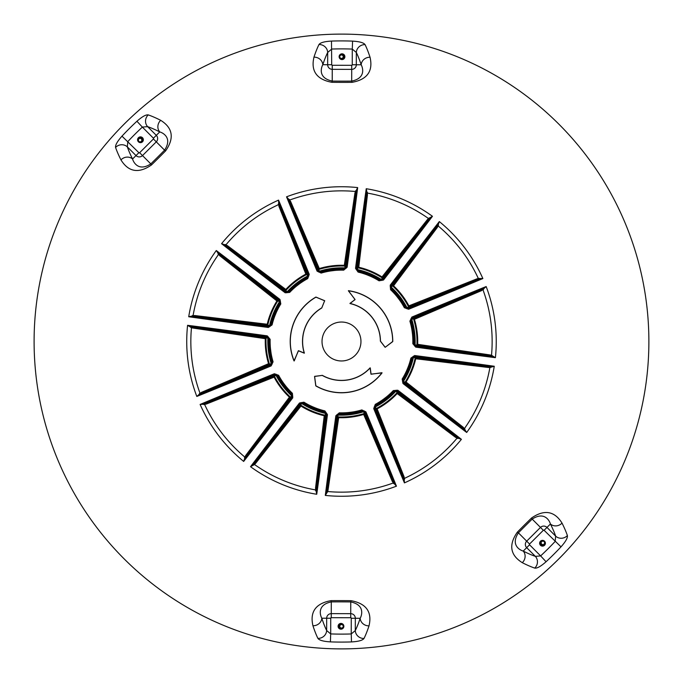 <?xml version="1.0" encoding="UTF-8"?>
<svg xmlns="http://www.w3.org/2000/svg" width="683" height="683" viewBox="0 0 683 683"><rect width="100%" height="100%" fill="white"/><g stroke="black" fill="none" stroke-linecap="round" stroke-linejoin="round"><path stroke-width="1.02" d="M141.432 137.923A2.561 2.561 0 0 0 138.487 138.137A2.561 2.561 0 0 1 138.564 138.077L138.632 138.026A2.561 2.561 0 0 1 142.09 141.74M139.212 141.594A1.725 1.725 0 0 1 139.272 138.606A1.725 1.725 0 0 1 141.833 140.152A1.725 1.725 0 0 1 139.212 141.594M139.05 141.876A2.049 2.049 0 0 0 142.158 140.16A2.049 2.049 0 0 0 139.119 138.325A2.049 2.049 0 0 0 139.05 141.876M138.666 137.94A2.612 2.612 0 0 1 142.286 141.569M343.216 56.706A1.725 1.725 0 0 1 340.629 58.2A1.725 1.725 0 0 1 340.629 55.203A1.725 1.725 0 0 1 343.216 56.706M343.54 56.706A2.049 2.049 0 0 0 340.467 54.93A2.049 2.049 0 0 0 340.467 58.482A2.049 2.049 0 0 0 343.54 56.706M341.748 54.153A2.561 2.561 0 0 1 341.748 59.25M342.004 54.145A2.612 2.612 0 0 1 342.004 59.267M544.599 542.883A1.725 1.725 0 0 1 542.012 544.377A1.725 1.725 0 0 1 542.012 541.388A1.725 1.725 0 0 1 544.599 542.883M544.923 542.883A2.049 2.049 0 0 0 541.85 541.107A2.049 2.049 0 0 0 541.85 544.658A2.049 2.049 0 0 0 544.923 542.883M544.488 544.863A2.561 2.561 0 0 1 540.893 541.26M544.317 545.06A2.612 2.612 0 0 1 540.697 541.431M343.216 626.294A1.725 1.725 0 0 1 340.629 627.797A1.725 1.725 0 0 1 340.629 624.8A1.725 1.725 0 0 1 343.216 626.294M343.54 626.294A2.049 2.049 0 0 0 340.467 624.527A2.049 2.049 0 0 0 340.467 628.07A2.049 2.049 0 0 0 343.54 626.294A2.561 2.561 0 0 0 339.169 624.484A2.561 2.561 0 0 0 339.997 628.659A2.561 2.561 0 0 0 343.54 626.302M341.235 628.847A2.561 2.561 0 0 1 341.235 623.75M340.971 628.855A2.612 2.612 0 0 1 340.979 623.733M415.085 344.795L416.22 345.154L417.672 344.326A76.231 76.231 0 0 0 414.427 319.311L412.814 318.893L411.815 319.499L411.064 318.551L410.765 320.908A72.27 72.27 0 0 1 413.727 343.72L414.615 345.922L415.085 344.795L414.598 345.999M416.22 345.154L489.882 355.963L490.035 354.947L417.672 344.326M414.427 319.311L481.677 290.565L481.267 289.626L412.814 318.893M415.793 345.103L415.64 346.102A307.452 10.732 -171.7 0 0 489.882 355.963L491.197 356.21L491.512 355.305L490.035 354.947M491.197 356.21L495.406 357.679L491.512 355.305A150.653 150.653 0 0 0 483.009 289.848L482.471 289.046L481.267 289.626A307.452 10.732 -23.1 0 0 412.011 318.116L411.84 317.091L409.902 321.164A71.373 71.373 0 0 1 412.831 343.686L415.742 347.135A308.477 10.766 8.3 0 0 491.991 357.252A308.477 10.766 -171.7 0 0 495.406 357.679A154.759 154.759 0 0 0 486.168 286.553L482.471 289.046M481.677 290.565L486.168 286.553A308.477 10.766 -23.1 0 0 482.983 287.842A308.477 10.766 156.9 0 0 411.84 317.091M414.965 345.786L415.742 347.135M375.522 407.649L377.136 408.886A76.231 76.231 0 0 0 397.173 393.57L396.738 391.965L395.679 391.402L396.149 390.283L393.954 391.197A72.27 72.27 0 0 1 375.684 405.164L374.515 407.281L375.428 406.88L375.522 407.649L373.738 408.622A308.477 10.766 68.3 0 0 403.098 479.714A308.477 10.766 -111.7 0 0 404.43 482.881L404.114 476.862L377.136 408.886M375.693 408.041L403.166 477.246L404.114 476.862M397.173 393.57L455.689 437.436L456.304 436.616L396.738 391.965M374.515 407.281L375.684 405.164L374.583 408.024A307.452 10.732 -111.7 0 0 403.166 477.246L403.602 478.501L404.541 478.322A150.653 150.653 0 0 0 456.987 438.238L457.405 437.368L456.304 436.616A307.452 10.732 36.9 0 0 397.002 390.881L397.805 390.224L393.306 390.582A71.373 71.373 0 0 1 375.266 404.379L373.738 408.622M403.602 478.501L404.43 482.881A154.759 154.759 0 0 0 461.409 439.323L457.405 437.368M455.689 437.436L461.409 439.323A308.477 10.766 36.9 0 0 458.703 437.205A308.477 10.766 -143.1 0 0 397.805 390.224M338.196 415.093L337.837 416.229L338.666 417.68A76.231 76.231 0 0 0 363.68 414.436L364.099 412.822L363.493 411.823L364.432 411.072L362.075 410.773A72.27 72.27 0 0 1 339.272 413.736L337.197 414.982L338.196 415.093L336.992 414.607M337.837 416.229L327.029 489.89L328.045 490.044L338.666 417.68M363.68 414.436L392.418 481.686L393.365 481.284L364.099 412.822M337.889 415.802L336.89 415.657A307.452 10.732 -81.7 0 0 327.029 489.89L326.781 491.205L327.686 491.521L328.045 490.044M326.781 491.205L325.313 495.414L327.686 491.521A150.653 150.653 0 0 0 393.143 483.026L393.937 482.488L393.365 481.284A307.452 10.732 66.9 0 0 364.876 412.02L365.9 411.849L361.828 409.92A71.373 71.373 0 0 1 339.297 412.839L335.857 415.751A308.477 10.766 98.3 0 0 325.74 491.999A308.477 10.766 -81.7 0 0 325.313 495.414A154.759 154.759 0 0 0 396.439 486.176L393.937 482.488M392.418 481.686L396.439 486.176A308.477 10.766 66.9 0 0 395.15 482.992A308.477 10.766 -113.1 0 0 365.9 411.849M337.197 414.982L339.272 413.736L336.89 415.657L335.857 415.751M301.835 403.585L300.964 404.396L300.947 406.061A76.231 76.231 0 0 0 324.237 415.759L325.415 414.572L325.381 413.403L326.576 413.224L324.681 411.789A72.27 72.27 0 0 1 303.448 402.953L301.032 402.987L301.835 403.585L301.041 402.569M300.964 404.396L254.768 462.784L255.57 463.415L300.947 406.061M324.237 415.759L315.503 488.371L316.519 488.49L325.415 414.572M301.22 404.046L300.426 403.414A307.452 10.732 -51.7 0 0 254.768 462.784L253.897 463.791L254.52 464.517L255.57 463.415M253.897 463.791L250.524 466.702L254.52 464.517A150.653 150.653 0 0 0 315.461 489.89L316.425 489.822L316.519 488.49A307.452 10.732 96.9 0 0 326.483 414.265L327.456 414.632L324.895 410.918A71.373 71.373 0 0 1 303.926 402.185L299.487 402.987A308.477 10.766 128.3 0 0 252.599 463.962A308.477 10.766 -51.7 0 0 250.524 466.702A154.759 154.759 0 0 0 316.733 494.27L316.425 489.822M315.503 488.371L316.733 494.27A308.477 10.766 96.9 0 0 317.211 490.864A308.477 10.766 -83.1 0 0 327.456 414.632M301.032 402.987L299.487 402.987M275.343 375.53L274.105 377.144A76.231 76.231 0 0 0 289.421 397.182L291.026 396.746L291.59 395.688L292.708 396.157L291.795 393.971A72.27 72.27 0 0 1 277.827 375.701L275.71 374.523L276.111 375.437L275.343 375.53L274.37 373.746A308.477 10.766 158.3 0 0 203.278 403.115A308.477 10.766 -21.7 0 0 200.11 404.447L206.129 404.123L274.105 377.144M274.942 375.701L205.745 403.175L206.129 404.123M289.421 397.182L245.556 455.698L246.375 456.312L291.026 396.746M275.71 374.523L277.827 375.701L274.967 374.591A307.452 10.732 -21.7 0 0 205.745 403.175L204.49 403.61L204.669 404.558A150.653 150.653 0 0 0 244.753 456.995L245.615 457.414L246.375 456.312A307.452 10.732 126.9 0 0 292.111 397.011L292.768 397.813L292.409 393.314A71.373 71.373 0 0 1 278.613 375.274L274.37 373.746M204.49 403.61L200.11 404.447A154.759 154.759 0 0 0 243.669 461.426L245.615 457.414M245.556 455.698L243.669 461.426A308.477 10.766 126.9 0 0 245.786 458.711A308.477 10.766 -53.1 0 0 292.768 397.813M267.898 338.205L266.763 337.846L265.311 338.674A76.231 76.231 0 0 0 268.556 363.689L270.169 364.116L271.177 363.484L271.919 364.449L272.218 362.092A72.27 72.27 0 0 1 269.256 339.28L268.009 337.206L267.898 338.205L268.376 337.001M266.763 337.846L193.101 327.037L192.947 328.053L265.311 338.674M268.556 363.689L201.306 392.435L201.707 393.374L270.169 364.116M267.19 337.897L267.335 336.898A307.452 10.732 8.3 0 0 193.101 327.037L191.786 326.79L191.471 327.695L192.947 328.053M191.786 326.79L187.577 325.321L191.471 327.695A150.653 150.653 0 0 0 199.965 393.152L200.503 393.954L201.707 393.374A307.452 10.732 156.9 0 0 270.972 364.884L271.142 365.909L273.072 361.836A71.373 71.373 0 0 1 270.152 339.314L267.241 335.865A308.477 10.766 -171.7 0 0 190.984 325.748A308.477 10.766 8.3 0 0 187.577 325.321A154.759 154.759 0 0 0 196.815 396.447L200.503 393.954M201.306 392.435L196.815 396.447A308.477 10.766 156.9 0 0 199.999 395.158A308.477 10.766 -23.1 0 0 271.142 365.909M268.018 337.214L269.256 339.28L267.335 336.898L267.241 335.865M278.946 301.229L276.931 300.964A76.231 76.231 0 0 0 267.232 324.246L268.419 325.424L269.614 325.381L269.768 326.585L271.202 324.69A72.27 72.27 0 0 1 280.039 303.465L279.996 301.041L279.407 301.852L278.946 301.229L280.004 299.495A308.477 10.766 -141.7 0 0 219.03 252.608A308.477 10.766 38.3 0 0 216.289 250.533L219.576 255.587L276.931 300.964M278.596 300.972L220.208 254.776L219.576 255.587M267.232 324.246L194.621 315.52L194.501 316.536L268.419 325.424M279.996 301.041L280.039 303.465L279.578 300.435A307.452 10.732 38.3 0 0 220.208 254.776L219.2 253.905L218.475 254.537A150.653 150.653 0 0 0 193.101 315.469L193.169 316.434L194.501 316.536A307.452 10.732 -173.1 0 0 268.726 326.491L268.359 327.464L272.073 324.903A71.373 71.373 0 0 1 280.807 303.935L280.004 299.495M219.2 253.905L216.289 250.533A154.759 154.759 0 0 0 188.721 316.741L193.169 316.434M194.621 315.52L188.721 316.741A308.477 10.766 -173.1 0 0 192.128 317.219A308.477 10.766 6.9 0 0 268.359 327.464M307.461 275.351L305.847 274.114A76.231 76.231 0 0 0 285.81 289.43L286.245 291.043L287.278 291.598L286.834 292.717L289.02 291.803A72.27 72.27 0 0 1 307.29 277.836L308.75 275.958L307.555 276.12L307.461 275.351L309.245 274.378A308.477 10.766 -111.7 0 0 279.876 203.286A308.477 10.766 68.3 0 0 278.544 200.119L278.869 206.138L305.847 274.114M307.29 274.959L279.817 205.754L278.869 206.138M285.81 289.43L227.294 245.564L226.679 246.384L286.245 291.043M308.468 275.727L307.29 277.836L308.4 274.976A307.452 10.732 68.3 0 0 279.817 205.754L279.381 204.499L278.433 204.678A150.653 150.653 0 0 0 225.996 244.762L225.578 245.632L226.679 246.384A307.452 10.732 -143.1 0 0 285.981 292.119L285.178 292.776L289.677 292.418A71.373 71.373 0 0 1 307.717 278.621L309.245 274.378M279.381 204.499L278.544 200.119A154.759 154.759 0 0 0 221.565 243.677L225.578 245.632M227.294 245.564L221.565 243.677A308.477 10.766 -143.1 0 0 224.272 245.795A308.477 10.766 36.9 0 0 285.178 292.776M345.094 267.198L344.317 265.32A76.231 76.231 0 0 0 319.303 268.564L318.876 270.178L319.507 271.194L318.543 271.928L320.899 272.227A72.27 72.27 0 0 1 343.711 269.264L345.905 268.376L344.787 267.907L345.094 267.198L347.126 267.249A308.477 10.766 -81.7 0 0 357.243 191.001A308.477 10.766 98.3 0 0 357.67 187.586L354.938 192.956L344.317 265.32M345.137 266.771L355.954 193.11L354.938 192.956M319.303 268.564L290.557 201.314L289.618 201.716L318.876 270.178M345.777 268.026L343.711 269.264L346.093 267.343A307.452 10.732 98.3 0 0 355.954 193.11L356.202 191.795L355.297 191.479A150.653 150.653 0 0 0 289.84 199.982L289.037 200.512L289.618 201.716A307.452 10.732 -113.1 0 0 318.107 270.98L317.083 271.151L321.155 273.08A71.373 71.373 0 0 1 343.677 270.161L347.126 267.249M356.202 191.795L357.67 187.586A154.759 154.759 0 0 0 286.544 196.824L289.037 200.512M290.557 201.314L286.544 196.824A308.477 10.766 -113.1 0 0 287.833 200.008A308.477 10.766 66.9 0 0 317.083 271.151M381.14 279.415L382.019 278.604L382.028 276.939A76.231 76.231 0 0 0 358.746 267.241L357.568 268.428L357.602 269.597L356.406 269.776L358.302 271.211A72.27 72.27 0 0 1 379.526 280.047L381.882 280.38L381.14 279.415L381.942 280.431M382.019 278.604L428.207 220.216L427.404 219.584L382.028 276.939M358.746 267.241L367.471 194.629L366.455 194.51L357.568 268.428M381.763 278.954L382.557 279.586A307.452 10.732 128.3 0 0 428.207 220.216L429.086 219.209L428.454 218.483L427.404 219.584M429.086 219.209L432.459 216.298L428.454 218.483A150.653 150.653 0 0 0 367.514 193.11L366.558 193.178L366.455 194.51A307.452 10.732 -83.1 0 0 356.5 268.735L355.527 268.368L358.088 272.082A71.373 71.373 0 0 1 379.056 280.815L383.496 280.013A308.477 10.766 -51.7 0 0 430.384 219.038A308.477 10.766 128.3 0 0 432.459 216.298A154.759 154.759 0 0 0 366.242 188.73L366.558 193.178M367.471 194.629L366.242 188.73A308.477 10.766 -83.1 0 0 365.764 192.136A308.477 10.766 96.9 0 0 355.527 268.368M381.942 280.013L383.496 280.013M406.872 307.563L408.033 307.299L408.878 305.856A76.231 76.231 0 0 0 393.562 285.818L391.948 286.254L391.393 287.312L390.275 286.843L391.188 289.029A72.27 72.27 0 0 1 405.156 307.299L407.034 308.767L406.872 307.563L407.051 308.836M408.033 307.299L477.229 279.825L476.854 278.877L408.878 305.856M393.562 285.818L437.427 227.302L436.608 226.688L391.948 286.254M407.64 307.47L408.007 308.409A307.452 10.732 158.3 0 0 477.229 279.825L478.493 279.39L478.313 278.442L476.854 278.877M478.493 279.39L482.872 278.553L478.313 278.442A150.653 150.653 0 0 0 438.221 226.005L437.359 225.586L436.608 226.688A307.452 10.732 -53.1 0 0 390.872 285.989L390.215 285.187L390.574 289.686A71.373 71.373 0 0 1 404.37 307.726L408.613 309.254A308.477 10.766 -21.7 0 0 479.705 279.885A308.477 10.766 158.3 0 0 482.872 278.553A154.759 154.759 0 0 0 439.314 221.574L437.359 225.586M437.427 227.302L439.314 221.574A308.477 10.766 -53.1 0 0 437.197 224.289A308.477 10.766 126.9 0 0 390.215 285.187M407.264 308.477L405.156 307.299L408.007 308.409L408.613 309.254M413.394 357.61A73.687 73.687 0 0 1 403.585 381.174L404.387 382.028L406.052 382.036A76.231 76.231 0 0 0 415.742 358.754L414.564 357.576L413.369 357.619L413.215 356.415L411.781 358.31A72.27 72.27 0 0 1 402.936 379.535L402.611 381.891L403.576 381.148L402.56 381.951M404.387 382.028L462.775 428.224L463.407 427.421L406.052 382.036M415.742 358.754L488.362 367.48L488.482 366.464L414.564 357.576M488.362 367.48L489.882 367.531L489.813 366.566L488.482 366.464A307.452 10.732 6.9 0 0 414.257 356.509L414.624 355.536L410.91 358.097A71.373 71.373 0 0 1 402.176 379.065L402.979 383.505A308.477 10.766 38.3 0 0 463.953 430.392A308.477 10.766 -141.7 0 0 466.694 432.467L463.407 427.421M404.037 381.771L403.405 382.565A307.452 10.732 -141.7 0 0 462.775 428.224L463.783 429.095L464.508 428.463A150.653 150.653 0 0 0 489.882 367.531L494.261 366.259L489.813 366.566M463.783 429.095L466.694 432.467A154.759 154.759 0 0 0 494.261 366.259A308.477 10.766 6.9 0 0 490.855 365.781A308.477 10.766 -173.1 0 0 414.624 355.536M269.589 325.39A73.687 73.687 0 0 1 279.398 301.826L280.423 301.049M269.614 325.381L269.973 325.654A73.252 73.252 0 0 1 280.158 301.451A73.252 73.252 0 0 0 279.859 301.912M269.759 326.662L269.973 325.654A73.252 73.252 0 0 0 269.845 326.252A73.252 73.252 0 0 1 269.973 325.654M286.792 292.785L287.304 291.598A73.687 73.687 0 0 1 307.555 276.094L308.827 275.941M318.474 271.962L319.507 271.194M319.49 271.177A73.687 73.687 0 0 1 344.804 267.89L345.991 268.393M356.33 269.768L357.61 269.623A73.687 73.687 0 0 1 381.165 279.407M390.206 286.8L391.393 287.312M411.029 318.483L411.798 319.516A73.687 73.687 0 0 1 415.102 344.813M413.224 356.338L413.369 357.619M396.191 390.215L395.679 391.402M395.705 391.402A73.687 73.687 0 0 1 375.428 406.906L374.147 407.059M364.509 411.038L363.467 411.806A73.687 73.687 0 0 1 338.179 415.11M326.653 413.232L325.373 413.377A73.687 73.687 0 0 1 301.818 403.593M292.776 396.2L291.59 395.688M291.59 395.713A73.687 73.687 0 0 1 276.086 375.437L275.923 374.164M271.954 364.517L271.177 363.484M269.469 326.363L271.305 324.715L268.726 326.491L268.846 325.492M287.483 292.025A73.252 73.252 0 0 1 307.913 276.402A73.252 73.252 0 0 0 287.483 292.025M271.638 363.535A73.252 73.252 0 0 1 268.351 337.487A73.252 73.252 0 0 0 271.638 363.535M271.544 364.406L272.321 362.058L270.972 364.884L270.57 363.954M319.456 271.646A73.252 73.252 0 0 1 345.504 268.359A73.252 73.252 0 0 0 318.876 271.834A73.252 73.252 0 0 1 319.456 271.646M292.008 395.508A73.252 73.252 0 0 1 276.393 375.078A73.252 73.252 0 0 0 292.008 395.508M292.375 396.311L291.863 393.886L292.111 397.011L291.299 396.405M357.337 269.99A73.252 73.252 0 0 1 381.08 279.868A73.252 73.252 0 0 1 381.532 280.167A73.252 73.252 0 0 0 381.08 279.868A73.252 73.252 0 0 0 357.337 269.99A73.252 73.252 0 0 0 356.739 269.853A73.252 73.252 0 0 1 357.337 269.99M325.646 413.01A73.252 73.252 0 0 1 301.442 402.833A73.252 73.252 0 0 0 325.646 413.01A73.252 73.252 0 0 0 326.243 413.147A73.252 73.252 0 0 1 325.646 413.01M326.354 413.522L324.707 411.678L326.483 414.265L325.475 414.146M390.966 287.492A73.252 73.252 0 0 1 406.59 307.922A73.252 73.252 0 0 0 390.966 287.492M390.608 286.689L391.111 289.114L390.872 285.989L391.675 286.595M363.527 411.354A73.252 73.252 0 0 1 338.025 414.666A73.252 73.252 0 0 0 363.527 411.354M364.398 411.439L362.05 410.671L364.876 412.02L363.945 412.421M411.345 319.465A73.252 73.252 0 0 1 414.632 345.513A73.252 73.252 0 0 0 411.157 318.884A73.252 73.252 0 0 1 411.345 319.465M395.5 390.975A73.252 73.252 0 0 1 374.583 406.846A73.252 73.252 0 0 0 395.909 390.522A73.252 73.252 0 0 1 395.5 390.975M396.302 390.616L393.878 391.128L397.002 390.881L396.396 391.692M413.002 357.346A73.252 73.252 0 0 1 402.825 381.549A73.252 73.252 0 0 0 413.13 356.748A73.252 73.252 0 0 1 413.002 357.346M402.979 383.505L403.405 382.565L402.85 379.483A72.159 72.159 0 0 0 411.67 358.285L414.257 356.509L414.137 357.508M412.831 343.686L413.616 343.711A72.159 72.159 0 0 0 410.662 320.942L412.011 318.116L412.404 319.046M307.717 278.621L307.341 277.93A72.159 72.159 0 0 0 289.105 291.872L285.981 292.119L286.587 291.308M343.677 270.161L343.703 269.375A72.159 72.159 0 0 0 320.933 272.329L318.107 270.98L319.038 270.579M379.056 280.815L379.475 280.141A72.159 72.159 0 0 0 358.276 271.322L356.5 268.735L357.499 268.854M392.734 341.602L385.195 347.297L392.776 341.526A51.285 51.285 0 0 0 348.398 290.685L355.006 299.547L350.02 303.559A38.888 38.888 0 0 1 380.371 341.116L385.127 347.288L380.397 341.176M355.049 299.513L348.381 290.796A51.174 51.174 0 0 1 392.665 341.526L385.195 347.297L380.414 341.116A38.931 38.931 0 0 0 350.029 303.517L355.049 299.513L348.39 290.745A51.225 51.225 0 0 1 392.716 341.526L392.776 341.526M350.012 303.508L350.038 303.465A38.982 38.982 0 0 1 380.465 341.116L380.371 341.116M349.978 303.38L355.032 299.658M359.489 334.081A19.466 19.466 0 0 1 348.911 359.497A19.466 19.466 0 0 1 323.494 348.919A19.466 19.466 0 0 1 334.072 323.503A19.466 19.466 0 0 1 359.489 334.081M57.287 458.626A307.393 307.393 0 0 1 382.164 36.814A307.393 307.393 0 0 1 585.024 529.069A307.393 307.393 0 0 1 57.287 458.626M370.254 367.906L370.084 367.855A38.888 38.888 0 0 1 322.385 375.368L314.564 376.461L315.828 385.904A51.285 51.285 0 0 0 382.045 372.892L371.065 374.139L370.254 367.906L370.963 374.147L381.993 372.85A51.225 51.225 0 0 1 315.853 385.844L314.615 376.453L322.316 375.351M160.693 120.319A308.656 42.961 -134.9 0 0 148.245 114.898C145.914 114.522 142.141 116.639 136.924 121.25L142.354 127.098L147.622 126.637A300.469 41.817 45.1 0 1 159.745 131.913A8.196 7.479 -63.1 0 1 160.693 120.319C166.84 124.229 178.007 133.134 165.636 150.849A130.402 18.151 -44.9 0 1 151.472 164.962C133.774 177.256 124.861 166.106 120.959 159.907A308.656 42.961 45.1 0 1 115.581 147.443A8.196 7.803 -18.8 0 1 127.328 146.862L127.806 141.594A292.614 292.614 0 0 1 142.354 127.098L153.427 138.214A0.538 0.538 0 0 1 153.427 138.965L139.639 152.71A0.538 0.538 0 0 1 138.88 152.702L132.562 159.002A8.196 7.479 153.3 0 0 120.959 159.907M136.924 121.25A300.588 300.588 0 0 0 121.984 136.148C117.339 141.355 115.205 145.12 115.581 147.443M370.049 57.261A308.656 42.961 -89.9 0 0 365.081 44.626C363.697 42.705 359.531 41.535 352.582 41.117L352.283 49.082L356.338 52.489A300.469 41.817 90.1 0 1 361.179 64.783A8.196 7.479 -18.1 0 1 370.049 57.261C371.629 64.364 373.225 78.571 351.95 82.344A130.402 18.151 0.1 0 1 331.955 82.31C310.748 78.494 312.336 64.296 313.958 57.159A308.656 42.961 90.1 0 1 318.97 44.54A8.196 7.803 26.2 0 1 327.686 52.437L331.75 49.048A292.614 292.614 0 0 1 352.283 49.082L352.257 64.774A0.538 0.538 0 0 1 351.719 65.303L332.254 65.269A0.538 0.538 0 0 1 331.716 64.731L331.486 41.074C324.519 41.475 320.344 42.628 318.97 44.54M522.282 562.681A308.656 42.961 45.1 0 0 534.738 568.102C537.069 568.487 540.842 566.361 546.058 561.75L540.629 555.902L535.361 556.363A300.469 41.817 -134.9 0 1 523.238 551.087A8.196 7.479 116.9 0 1 522.282 562.681C516.143 558.771 504.968 549.858 517.347 532.151A130.402 18.151 135.1 0 1 531.511 518.038C549.2 505.744 558.122 516.894 562.024 523.093A308.656 42.961 -134.9 0 1 567.394 535.557A8.196 7.803 161.2 0 1 555.655 536.138L555.177 541.406A292.614 292.614 0 0 1 540.629 555.902L529.556 544.786A0.538 0.538 0 0 1 529.556 544.035L543.344 530.29A0.538 0.538 0 0 1 544.103 530.298L550.421 523.998A8.196 7.479 -26.7 0 0 562.024 523.093M546.058 561.75A300.588 300.588 0 0 0 560.999 546.852C565.644 541.645 567.778 537.88 567.394 535.557M351.019 600.69A130.402 18.151 -179.9 0 0 331.024 600.656C309.8 604.395 311.337 618.593 312.934 625.739A308.656 42.961 90.1 0 0 317.902 638.374C319.285 640.295 323.452 641.465 330.401 641.883L330.7 633.918L326.645 630.511A300.469 41.817 -89.9 0 1 321.804 618.217C319.866 614.717 317.399 604.728 331.289 601.894A126.936 17.664 0.1 0 1 350.755 601.936A8.196 0.623 -89.3 0 0 351.019 600.69C372.226 604.506 370.647 618.704 369.025 625.841A308.656 42.961 -89.9 0 1 364.013 638.46C362.622 640.372 358.447 641.533 351.497 641.926L351.233 633.952A292.614 292.614 0 0 1 330.7 633.918L330.726 618.226A0.538 0.538 0 0 1 331.264 617.697L350.729 617.731A0.538 0.538 0 0 1 351.258 618.269L351.233 633.952L355.297 630.571A8.196 7.803 26.2 0 0 364.013 638.46M304.234 353.205L304.37 353.085A38.888 38.888 0 0 1 321.719 308.016L324.673 300.699L315.87 297.079A51.285 51.285 0 0 0 294.031 360.923L298.437 350.797L304.259 353.162L298.48 350.695L294.083 360.906A51.225 51.225 0 0 1 315.905 297.131L324.656 300.751L321.761 307.973M315.777 385.827L314.564 376.461M314.65 376.35L322.359 375.402A38.931 38.931 0 0 0 370.118 367.881L370.963 374.147M371.074 374.233L381.951 372.722M370.135 367.872L370.152 367.924A38.982 38.982 0 0 1 322.333 375.445L322.385 375.368M381.976 372.773L381.959 372.824A51.174 51.174 0 0 1 315.879 385.801L315.836 385.81M315.964 297.071L324.732 300.836M321.719 308.016L324.673 300.699M298.351 350.755L294.219 360.923M315.87 297.079L315.93 297.173A51.174 51.174 0 0 0 294.134 360.88L294.031 360.923M304.37 353.085L304.276 353.111A38.982 38.982 0 0 1 321.667 307.939L321.693 307.982A38.931 38.931 0 0 0 304.328 353.094L298.48 350.695M343.643 625.201A2.886 2.886 0 0 1 340.595 629.154A2.886 2.886 0 0 1 338.691 624.535A2.886 2.886 0 0 1 343.643 625.201M545.179 542.148A2.886 2.886 0 0 1 542.131 546.101A2.886 2.886 0 0 1 540.227 541.482A2.886 2.886 0 0 1 545.179 542.148M544.88 542.268A2.561 2.561 0 0 0 540.142 542.259A2.561 2.561 0 0 0 542.507 545.802A2.561 2.561 0 0 0 544.88 542.268M339.34 57.799A2.886 2.886 0 0 1 342.388 53.846A2.886 2.886 0 0 1 344.283 58.465A2.886 2.886 0 0 1 339.34 57.799M339.639 57.679A2.561 2.561 0 0 0 343.814 58.516A2.561 2.561 0 0 0 342.986 54.341A2.561 2.561 0 0 0 339.639 57.679M137.804 140.852A2.886 2.886 0 0 1 140.852 136.899A2.886 2.886 0 0 1 142.756 141.518A2.886 2.886 0 0 1 137.804 140.852M138.103 140.732A2.561 2.561 0 0 0 142.832 140.741A2.561 2.561 0 0 0 140.476 137.198A2.561 2.561 0 0 0 138.103 140.732M276.145 374.591A73.252 73.252 0 0 0 292.461 395.918A73.252 73.252 0 0 1 276.145 374.591M337.479 414.641A73.252 73.252 0 0 0 364.107 411.166A73.252 73.252 0 0 1 337.479 414.641M406.837 308.409A73.252 73.252 0 0 0 390.514 287.082A73.252 73.252 0 0 1 406.837 308.409M308.4 276.154A73.252 73.252 0 0 0 287.065 292.478A73.252 73.252 0 0 1 308.4 276.154M148.245 114.898A8.196 7.803 109 0 0 147.622 126.637L156.296 135.345L159.745 131.913C163.561 133.006 172.398 138.29 164.577 150.158A8.196 0.623 44.5 0 1 165.636 150.849M121.984 136.148L138.88 152.702M139.639 152.71L150.789 163.894C138.931 171.672 133.646 162.853 132.562 159.002A300.469 41.817 -134.9 0 1 127.328 146.862L136.002 155.57A4.593 4.593 0 0 0 142.499 155.579L156.287 141.842L164.577 150.158A126.936 17.664 135.1 0 1 150.789 163.894A8.196 0.623 45.7 0 0 151.472 164.962M331.024 600.656A8.196 0.623 89.5 0 0 331.289 601.894L331.264 617.697M312.934 625.739A8.196 7.479 -18.1 0 0 321.804 618.217L330.726 618.226M351.258 618.269L360.18 618.286A300.469 41.817 90.1 0 1 355.297 630.571L355.322 618.277A4.593 4.593 0 0 0 350.729 613.675L350.755 601.936C364.637 604.814 362.135 614.794 360.18 618.286A8.196 7.479 18.3 0 0 369.025 625.841M317.902 638.374A8.196 7.803 -26 0 0 326.645 630.511L326.67 618.226A4.593 4.593 0 0 1 331.272 613.641L350.729 613.675L350.729 617.731M365.081 44.626A8.196 7.803 154 0 0 356.338 52.489L356.313 64.774L361.179 64.783C363.1 68.257 365.618 78.246 351.694 81.106A8.196 0.623 89.5 0 1 351.95 82.344M332.254 65.269L332.228 81.072C318.346 78.186 320.848 68.206 322.803 64.714A300.469 41.817 -89.9 0 1 327.686 52.437L327.661 64.723A4.593 4.593 0 0 0 332.245 69.325L351.711 69.367L351.694 81.106A126.936 17.664 -179.9 0 1 332.228 81.072A8.196 0.623 90.7 0 0 331.955 82.31M331.716 64.731L322.803 64.714A8.196 7.479 -161.7 0 0 313.958 57.159M534.738 568.102A8.196 7.803 -71 0 0 535.361 556.363L526.678 547.655L523.238 551.087C519.422 549.994 510.577 544.71 518.406 532.842A8.196 0.623 -135.5 0 1 517.347 532.151M560.999 546.852L544.103 530.298M543.344 530.29L532.194 519.106C544.044 511.328 549.337 520.147 550.421 523.998A300.469 41.817 45.1 0 1 555.655 536.138L546.981 527.43A4.593 4.593 0 0 0 540.484 527.421L526.695 541.158L518.406 532.842A126.936 17.664 -44.9 0 1 532.194 519.106A8.196 0.623 -134.3 0 0 531.511 518.038M413.539 318.901A75.506 75.506 0 0 1 416.92 344.949M492.187 355.595L491.888 356.398M483.094 288.687L483.59 289.387M397.088 392.597A75.506 75.506 0 0 1 376.213 408.554M404.626 479.056L403.781 479.193M458.028 437.726L457.67 438.512M364.09 413.548A75.506 75.506 0 0 1 338.042 416.929M327.396 492.195L326.585 491.897M394.304 483.103L393.604 483.607M325.031 415.196A75.506 75.506 0 0 1 300.785 405.096M253.931 464.961L253.384 464.295M316.425 490.539L315.572 490.625M290.395 397.096A75.506 75.506 0 0 1 274.438 376.231M203.935 404.643L203.79 403.79M245.265 458.037L244.48 457.678M269.444 364.099A75.506 75.506 0 0 1 266.063 338.051M190.788 327.405L191.095 326.602M199.888 394.313L199.385 393.613M267.881 338.187A73.687 73.687 0 0 0 271.168 363.501M267.796 325.048A75.506 75.506 0 0 1 277.887 300.793M218.031 253.939L218.697 253.402M192.452 316.434L192.367 315.58M285.895 290.403A75.506 75.506 0 0 1 306.761 274.446M278.348 203.944L279.202 203.807M224.955 245.274L225.313 244.488M318.893 269.452A75.506 75.506 0 0 1 344.941 266.071M355.587 190.805L356.389 191.103M288.678 199.897L289.379 199.393M357.943 267.804A75.506 75.506 0 0 1 382.19 277.904M429.052 218.039L429.59 218.705M366.558 192.461L367.411 192.384M392.588 285.904A75.506 75.506 0 0 1 408.536 306.769M479.048 278.357L479.184 279.21M437.718 224.963L438.503 225.322M406.897 307.563A73.687 73.687 0 0 0 391.393 287.287M415.187 357.952A75.506 75.506 0 0 1 405.087 382.207M490.531 366.566L490.607 367.42M464.952 429.061L464.286 429.607M280.807 303.935L280.132 303.517A72.159 72.159 0 0 0 271.305 324.715L272.073 324.903M270.152 339.314L269.367 339.289A72.159 72.159 0 0 0 272.321 362.058L273.072 361.836M278.613 375.274L277.921 375.65A72.159 72.159 0 0 0 291.863 393.886L292.409 393.314M303.926 402.185L303.508 402.859A72.159 72.159 0 0 0 324.707 411.678L324.895 410.918M404.37 307.726L405.062 307.35A72.159 72.159 0 0 0 391.111 289.114L390.574 289.686M339.297 412.839L339.28 413.625A72.159 72.159 0 0 0 362.05 410.671L361.828 409.92M375.266 404.379L375.633 405.07A72.159 72.159 0 0 0 393.878 391.128L393.306 390.582M402.979 381.951L402.936 379.535L402.176 379.065M413.514 356.637L411.781 358.31L410.91 358.097M411.431 318.594L410.765 320.908L409.902 321.164M286.681 292.384L289.02 291.803L289.677 292.418M318.585 271.561L320.899 272.227L321.155 273.08M356.628 269.478L358.302 271.211L358.088 272.082M352.582 41.117A300.588 300.588 0 0 0 331.486 41.074M330.401 641.883A300.588 300.588 0 0 0 351.497 641.926M314.615 376.453L315.828 385.904M153.427 138.965L156.287 141.842A4.593 4.593 0 0 0 156.296 135.345L153.427 138.214M351.719 65.303L351.711 69.367A4.593 4.593 0 0 0 356.313 64.774L352.257 64.774M529.556 544.035L526.695 541.158A4.593 4.593 0 0 0 526.678 547.655L529.556 544.786M280.039 303.465L271.202 324.69M289.02 291.803L307.29 277.836M269.256 339.28L272.218 362.092M320.899 272.227L343.711 269.264M277.827 375.701L291.795 393.971M358.302 271.211L379.526 280.047M303.448 402.953L324.681 411.789M405.156 307.299L391.188 289.029M339.272 413.736L362.075 410.773M410.765 320.908L413.727 343.72M375.684 405.164L393.954 391.197M402.936 379.535L411.781 358.31"/></g></svg>
